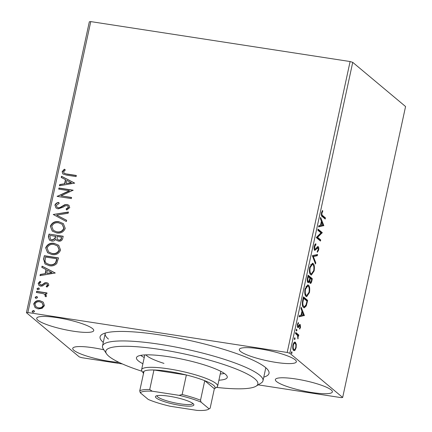 <?xml version="1.0" encoding="UTF-8"?>
<svg xmlns="http://www.w3.org/2000/svg" width="432" height="432" viewBox="0 0 432 432"><rect width="100%" height="100%" fill="white"/><g stroke="black" fill="none" stroke-linecap="round" stroke-linejoin="round"><path stroke-width="0.65" d="M103.291 342.425A86.416 15.363 12.2 0 1 102.06 334.411A86.416 15.363 12.2 0 1 181.678 338.785A86.416 15.363 12.2 0 1 265.594 367.562A86.416 15.363 12.2 0 1 268.213 370.332A86.416 15.363 12.2 0 1 263.779 377.125M216.508 387.385A77.776 13.829 -167.8 0 0 256.095 386.159A77.776 13.829 -167.8 0 0 189.729 355.136A77.776 13.829 -167.8 0 0 106.558 353.83L103.275 348.91A82.096 14.596 12.2 0 1 102.508 346.048A82.096 14.596 12.2 0 1 191.063 350.293A82.096 14.596 12.2 0 1 262.996 380.743L265.691 368.275A82.096 14.596 -167.8 0 0 265.75 367.697M37.876 320.209A29.165 5.184 -167.8 0 0 68.785 330.426A29.165 5.184 -167.8 0 0 93.739 330.588A29.165 5.184 -167.8 0 0 92.583 328.633A29.165 5.184 -167.8 0 0 61.679 318.416A29.165 5.184 -167.8 0 0 36.725 318.26A29.165 5.184 -167.8 0 0 37.876 320.209M276.518 381.532A29.165 5.184 -167.8 0 0 307.422 391.748A29.165 5.184 -167.8 0 0 332.375 391.91A29.165 5.184 -167.8 0 0 331.225 389.956A29.165 5.184 -167.8 0 0 300.316 379.744A29.165 5.184 -167.8 0 0 275.362 379.582A29.165 5.184 -167.8 0 0 276.518 381.532M240.489 351.41A29.165 5.184 -167.8 0 0 271.393 361.627A29.165 5.184 -167.8 0 0 296.352 361.784A29.165 5.184 -167.8 0 0 295.196 359.834A29.165 5.184 -167.8 0 0 264.292 349.618A29.165 5.184 -167.8 0 0 239.333 349.461A29.165 5.184 -167.8 0 0 240.489 351.41M103.874 349.812A29.165 5.184 -167.8 0 0 72.749 348.381A29.165 5.184 -167.8 0 0 73.904 350.336A29.165 5.184 -167.8 0 0 119.07 362.41M122.407 363.949L81.896 357.707L79.272 356.897L26.433 312.714L89.332 21.789L90.758 21.6L27.859 312.525L287.204 352.458L350.104 61.538L352.728 62.348L289.829 353.273L342.668 397.456L341.242 397.645L258.19 384.858M43.367 302.351L44.431 305.635L42.071 308.383L38.151 308.907L35.1 307.584L33.701 303.982C34.916 301.315 36.99 300.218 39.928 300.699L42.979 302M45.727 294.208L45.225 293.809L46.51 296.017L45.97 296.811L44.987 296.109L45.279 295.639L44.69 294.403L43.389 293.706L36.385 292.448L36.628 291.33L46.991 292.923L46.748 294.041L45.225 293.809L45.614 294.111M48.848 285.196L46.91 287.129L46.159 286.335L47.563 285.071L47.169 284.11L46.402 283.775L45.403 283.9L42.331 286.043L40.651 286.168L38.983 285.466L38.167 283.343L40.068 281.259L40.889 282.047L39.463 283.414L39.955 284.661L41.882 284.926L44.917 282.76L46.591 282.647L48.157 283.311L48.848 285.196M43.6 259.087L44.329 255.706L58.509 257.893L56.776 263.477C54.67 265.594 52.18 266.339 49.307 265.723L45.009 263.952L43.6 259.087L43.837 259.292L44.329 255.706M49.005 234.074L63.191 236.261L62.743 238.318C62.159 240.516 60.745 241.45 58.504 241.126L56.543 240.295L55.782 239.296C54.729 240.732 53.352 241.31 51.662 241.034L49.448 240.095L48.379 236.984L49.005 234.074L63.153 236.417M53.239 214.493L68.429 212.015L68.17 213.235L56.641 215.114L66.636 220.309L66.371 221.53L53.239 214.493L68.375 212.263M58.725 189.13L58.963 188.012L73.148 190.199L60.998 195.842L71.577 197.467L71.334 198.59L57.148 196.403L69.277 190.755L58.725 189.13M66.895 174.01L76.334 175.462L76.091 176.585L66.512 175.106L62.888 173.972L62.122 171.682L64.352 169.187L65.318 169.922L63.58 171.893L64.093 173.189L67.138 174.209L76.297 175.624M90.758 21.6L350.104 61.538M74.682 183.109L59.449 185.776L59.713 184.556L64.579 183.762L65.464 179.674L61.241 177.482L61.506 176.261L74.682 183.109M54.869 205.211C55.571 203.569 56.84 202.64 58.676 202.419L59.2 203.44L56.344 205.357L57.002 207.193L58.309 207.76L59.778 207.608L64.735 204.719L67.014 204.476L68.915 205.286L69.763 207.587L66.755 210.022L66.074 209.018L68.315 207.344L67.835 206.026L66.836 205.605L64.854 205.999L63.142 207.16L58.045 208.877L55.96 207.97L55.112 205.416C55.809 203.769 57.078 202.84 58.919 202.624M58.936 221.729L63.364 223.63L65.259 228.415C63.553 232.13 60.664 233.636 56.587 232.929L52.294 231.109L50.333 226.206C52.045 222.55 54.913 221.054 58.936 221.729L63.482 223.733M54.259 243.362L58.687 245.263L60.583 250.047C58.876 253.762 55.987 255.269 51.91 254.561L47.617 252.742L45.657 247.838C47.363 244.183 50.236 242.687 54.259 243.362L58.806 245.365M55.247 272.997L40.014 275.665L40.279 274.444L45.149 273.65L46.03 269.563L41.807 267.37L42.071 266.15L55.247 272.997M38.394 287.939L39.042 288.214L39.371 289.051L37.989 289.802L37.346 289.532L37.012 288.689L38.394 287.939L39.155 288.322M36.536 296.519L37.19 296.795L37.519 297.632L36.137 298.382L35.489 298.107L35.154 297.27L36.536 296.519L37.303 296.903M33.512 310.505L34.166 310.781L34.495 311.618L33.113 312.368L32.465 312.093L32.13 311.256L33.512 310.505L34.279 310.889M296.276 344.309L296.131 347.755L294.975 350.347L293.647 350.519C292.766 349.817 292.534 348.014 292.95 345.098C293.733 342.484 294.554 341.555 295.418 342.311L296.276 344.309L295.666 344.218M294.089 350.741L293.647 350.519M294.975 342.101L295.418 342.311L294.608 342.187L295.353 343.613M295.747 332.456L298.82 335.027L298.577 336.145L298.123 335.767L297.918 338.899L297.556 335.497L295.504 333.58L295.747 332.456M300.548 327.316L299.646 329.114L299.522 328.234L300.159 327.073L299.975 325.647L298.345 327.591L297.788 327.559L297.41 324.459L298.328 322.504L298.474 323.384L297.815 324.648L298.015 326.43L299.651 324.475L300.202 324.513L300.548 327.316L300.11 327.251M299.975 325.647L298.895 325.566M297.724 327.494L298.345 327.591L297.788 327.559M297.302 326.317L298.366 326.408M299.651 324.475L300.202 324.513L299.722 324.437M302.719 300.218L303.448 296.838L307.649 300.353L306.277 305.888L304.252 307.849L303.561 307.503C302.314 306.655 302.033 304.225 302.719 300.218M308.124 275.206L312.331 278.721L311.882 280.778C311.375 282.965 310.786 283.792 310.117 283.257L309.517 281.146C308.972 282.512 308.448 282.976 307.946 282.544C307.255 281.95 307.103 280.471 307.498 278.116L308.124 275.206M310.408 283.403L310.117 283.257M308.232 282.685L307.946 282.544M312.358 255.625L317.569 254.475L317.304 255.695L313.351 256.565L315.776 262.769L315.511 263.99L312.358 255.625M317.844 230.261L318.087 229.144L322.288 232.659L317.579 237.308L320.717 239.933L320.474 241.051L316.273 237.535L320.971 232.875L317.844 230.261M322.677 215.59L325.474 217.922L325.231 219.046L322.391 216.67C321.532 216.481 321.235 215.185 321.494 212.782L322.574 210.438L322.774 211.275L321.926 213.127C321.84 214.677 322.088 215.498 322.677 215.59L321.867 215.46L324.664 217.798L325.474 217.922M342.668 397.456L405.567 106.531L352.728 62.348M323.822 225.569L318.568 226.908L318.832 225.688L320.501 225.32L321.386 221.233L320.36 218.614L320.625 217.393L323.822 225.569L322.969 225.634L323.779 225.758M318.006 247.795L314.717 250.333C314.091 249.782 313.934 248.443 314.248 246.31C314.712 244.701 315.252 243.864 315.873 243.81L315.889 244.895L314.696 246.586L314.966 249.215L315.457 249.194L317.466 246.699L318.227 246.661C318.778 247.099 318.919 248.238 318.649 250.079L317.331 252.293L317.261 251.203L318.222 249.707L318.006 247.795L317.018 247.585M314.161 249.091L315.457 249.194M317.466 246.699L318.227 246.661L317.671 246.575M314.993 250.463L314.717 250.333M313.114 263.52C314.329 264.443 314.674 266.906 314.145 270.907L311.359 275.044L310.711 274.725C309.496 273.796 309.161 271.318 309.706 267.3L312.487 263.218L313.114 263.52L312.298 263.396L313.281 265.129M308.432 285.152C309.652 286.076 309.998 288.538 309.469 292.54L306.682 296.676L306.034 296.357C304.819 295.429 304.484 292.95 305.03 288.932L307.811 284.85L308.432 285.152L307.622 285.028L308.605 286.762M304.387 315.457L299.133 316.791L299.398 315.576L301.066 315.209L301.952 311.121L300.926 308.502L301.19 307.282L304.387 315.457L303.534 315.522L304.344 315.646M296.617 329.135L296.957 330.388L296.406 331.025L296.255 329.8L296.714 329.114M294.764 337.711L295.105 338.969L294.554 339.606L294.403 338.38L294.856 337.694M291.74 351.697L292.081 352.955L291.53 353.592L291.379 352.366L291.832 351.68M289.829 353.273L287.204 352.458M27.859 312.525L26.433 312.714M105.392 333.023A82.096 14.596 -167.8 0 0 105.203 333.58A82.096 14.596 -167.8 0 0 108.454 339.071M324.664 217.798L324.524 218.452M322.083 211.167L322.774 211.275M321.597 212.36L322.148 212.447M321.44 213.052L321.926 213.127M321.365 214.969L321.867 215.46M322.969 225.634L318.638 226.589M321.376 221.27L321.689 222.07M322.763 224.818L323.012 225.445M321.035 225.202L322.785 224.813L321.71 222.07L321.035 225.202L320.544 225.126M321.219 221.994L321.71 222.07M317.984 229.613L321.478 232.535L322.288 232.659M321.478 232.535L322.234 232.891M321.424 232.767L316.769 237.184L317.579 237.308M316.769 237.184L319.907 239.809L320.717 239.933M319.907 239.809L319.766 240.457M315.074 244.382L315.079 244.771L315.889 244.895M315.079 244.771L314.669 245.02M314.204 246.51L314.696 246.586M314.156 249.091L314.647 249.07M317.536 246.65L317.947 247.757M318.141 250.004L318.649 250.079M317.493 251.024L317.272 251.419M317.196 247.671L316.505 247.892M316.532 247.898L317.315 248.017M315.884 248.778L316.597 249.048M315.787 248.924L314.626 250.241M316.688 254.669L316.494 255.571L317.304 255.695M316.494 255.571L312.563 256.435M312.568 256.446L313.351 256.565M314.993 262.651L315.776 262.769M313.648 270.832L314.145 270.907M312.412 273.445L310.948 274.892M309.739 273.008L311.456 273.856L313.702 270.599C314.129 267.365 313.848 265.378 312.871 264.643L312.368 264.395L310.149 267.624C309.701 270.875 309.971 272.867 310.954 273.607L311.456 273.856M312.368 264.395L310.63 264.67M310.144 273.483L310.954 273.607M309.658 267.548L310.149 267.624M308.021 275.675L311.521 278.597L312.331 278.721M311.521 278.597L311.375 279.245M310.64 282.226L310.019 283.16M308.983 281.065L309.517 281.146M308.502 281.513L307.843 282.447M307.379 281.302L308.383 281.524L309.323 280.298L309.879 277.992L308.313 276.685L308.038 277.965C307.643 279.736 307.697 280.892 308.189 281.426L307.357 281.281M309.577 282.037L310.354 282.134C310.748 282.458 311.099 281.961 311.407 280.638L311.656 279.477L310.306 278.354L310.187 278.926C309.82 280.595 309.874 281.664 310.354 282.134L309.577 282.015M309.123 280.795L309.155 281.092M309.69 278.845L310.187 278.926M309.814 278.278L310.306 278.354M307.546 277.889L308.038 277.965M307.822 276.61L308.313 276.685M308.972 292.464L309.469 292.54M307.735 295.078L306.272 296.525M305.062 294.64L306.774 295.488L309.026 292.232C309.452 288.997 309.172 287.01 308.194 286.276L307.692 286.027L305.467 289.256C305.024 292.507 305.294 294.5 306.277 295.24L306.774 295.488M307.692 286.027L305.953 286.303M305.467 295.115L306.277 295.24M304.981 289.181L305.467 289.256M303.345 297.308L306.839 300.229L307.649 300.353M306.839 300.229L306.698 300.877M305.624 305.791L306.277 305.888M305.213 306.331L303.858 307.708M302.557 305.748L304.36 306.666L306.007 304.965L306.979 301.109L303.637 298.318L302.837 302.605C302.794 304.717 303.118 305.975 303.804 306.385L304.36 306.666M303.145 298.242L303.637 298.318M302.994 306.261L303.804 306.385M302.335 302.524L302.837 302.605M303.534 315.522L299.203 316.472M301.941 311.159L302.254 311.958M303.329 314.707L303.577 315.333M301.601 315.09L303.35 314.701L302.281 311.958L301.601 315.09L301.109 315.014M301.784 311.882L302.281 311.958M299.165 325.523L298.831 325.555L299.165 325.523M298.269 326.408L297.535 327.467M297.794 323.276L298.474 323.384M297.389 324.583L297.815 324.648M297.205 326.306L297.556 326.284L297.205 326.306M299.549 324.562L299.851 325.593L299.057 325.469M296.201 330.269L296.957 330.388M295.645 332.926L298.01 334.903L298.82 335.027M298.01 334.903L297.832 335.723M297.653 335.696L298.123 335.767M297.724 338.062L298.21 338.137M294.349 338.85L295.105 338.969M295.693 347.69L296.131 347.755M294.71 349.439L294.16 350.222L294.975 350.347M294.16 350.222L293.695 350.557M292.912 349.105L293.884 349.396C294.527 349.99 295.148 349.337 295.753 347.436C296.033 345.265 295.839 343.926 295.175 343.429L293.571 343.246M293.074 349.272L293.884 349.396C293.225 348.905 293.036 347.576 293.328 345.411L292.901 345.346M295.175 343.429C294.538 342.835 293.922 343.494 293.328 345.411M291.325 352.836L292.081 352.955M63.013 174.069L62.122 171.682M62.359 171.882L64.589 169.387L64.352 169.187M64.589 169.387L65.308 169.933M64.217 173.286L67.138 174.209M59.74 185.728L59.713 184.556M59.951 184.756L64.579 183.762M64.822 183.962L65.707 179.879L65.464 179.674M61.495 177.617L61.506 176.261M61.744 176.467L74.666 183.179M66.139 183.508L71.48 182.876L66.814 180.376L66.139 183.508L71.242 182.671M58.995 189.173L58.963 188.012M59.206 188.212L73.116 190.355M71.539 197.629L60.998 195.842M57.424 196.447L57.208 196.15M57.445 196.349L69.514 190.955L69.277 190.755M57.127 207.284L58.309 207.76M58.547 207.959L59.778 207.608M60.016 207.808L64.973 204.919L64.735 204.719M64.973 204.919L67.014 204.476M67.257 204.676L69.034 205.389M66.841 209.995L66.074 209.018M66.312 209.218L68.553 207.549L68.315 207.344M68.553 207.549L67.948 206.134M56.084 208.067L55.112 205.416M66.625 220.379L56.641 215.114M52.418 231.206L50.333 226.206M50.571 226.406C52.283 222.75 55.15 221.26 59.179 221.929M53.444 230.429L57.073 232.011C60.307 232.567 62.629 231.379 64.033 228.442L62.359 224.456M56.83 231.811C60.064 232.367 62.386 231.174 63.796 228.236L62.24 224.359L58.703 222.853C55.485 222.302 53.185 223.479 51.797 226.39L53.325 230.332L57.073 232.011M56.668 240.392L55.782 239.296M49.572 240.192L48.379 236.984M48.616 237.184L49.248 234.279M50.625 239.398L52.142 240.116L55.058 238.75L55.733 236.434L50.22 235.418L49.945 236.698L50.495 239.296L51.905 239.917L54.815 238.55L55.49 236.228M57.451 239.501L58.963 240.203C60.296 240.408 61.133 239.846 61.479 238.513L61.49 237.152L56.948 236.455L57.321 239.404L58.72 240.003C60.053 240.208 60.896 239.641 61.241 238.313L61.49 237.152M47.741 252.839L45.657 247.838M45.895 248.038C47.606 244.382 50.474 242.892 54.502 243.562M48.767 252.061L52.396 253.643C55.631 254.2 57.947 253.012 59.357 250.074L57.683 246.089M52.153 253.444C55.388 254 57.71 252.806 59.119 249.869L57.564 245.992L54.027 244.485C50.809 243.934 48.508 245.111 47.115 248.022L48.649 251.964L52.396 253.643M44.566 255.911L58.477 258.05M45.128 264.049L43.837 259.292M46.332 263.353L49.793 264.805C52.148 265.318 54.151 264.676 55.804 262.883L56.894 259.724L56.813 258.79L45.544 257.051L44.993 261.301L46.202 263.25L49.55 264.605C51.905 265.118 53.908 264.476 55.561 262.678L56.813 258.79M40.311 275.616L40.279 274.444M40.516 274.644L45.149 273.65M45.387 273.85L46.273 269.768L46.03 269.563M42.061 267.5L42.071 266.15M42.309 266.355L55.231 273.067M46.705 273.397L52.045 272.765L47.38 270.265L46.705 273.397L51.808 272.56M46.942 287.113L46.159 286.335M46.402 286.54L47.801 285.271L47.563 285.071M47.801 285.271L47.282 284.213M39.107 285.557L38.167 283.343M38.405 283.543L40.306 281.459M40.079 284.753L40.84 285.039M41.078 285.239L42.125 285.125L41.882 284.926M42.125 285.125L43.448 284.099L43.211 283.9M43.448 284.099L45.16 282.96L44.917 282.76M45.16 282.96L46.591 282.647M46.834 282.852L48.265 283.408M37.471 289.618L37.012 288.689M37.249 288.889L38.632 288.139M36.661 292.491L36.628 291.33M36.866 291.53L46.958 293.08M45.225 296.309L45.279 295.639M45.517 295.839L44.809 294.505M35.613 298.199L35.154 297.27M35.397 297.47L36.779 296.719M35.224 307.687L33.701 303.982M33.944 304.182C35.154 301.514 37.233 300.418 40.165 300.899L39.928 300.699M40.165 300.899L43.097 302.103M36.083 306.839L38.626 307.984C40.813 308.372 42.406 307.589 43.4 305.64L42.201 302.945M38.383 307.784C40.576 308.173 42.169 307.39 43.157 305.435L42.082 302.843L39.674 301.817C37.492 301.428 35.926 302.216 34.976 304.177L35.959 306.736L38.626 307.984M32.589 312.185L32.13 311.256M32.373 311.456L33.755 310.705M106.558 353.83A77.776 13.829 -167.8 0 0 142.101 371.299M220.255 373.95A46.451 8.257 -167.8 0 0 224.408 373.491M142.889 363.749A46.451 8.257 12.2 0 1 136.453 357.734A46.451 8.257 12.2 0 1 186.559 360.137A46.451 8.257 12.2 0 1 227.254 377.368A46.451 8.257 12.2 0 1 218.911 380.187M262.996 380.743A82.096 14.596 12.2 0 1 261.117 383.038L256.095 386.159M140.648 355.379A46.451 8.257 -167.8 0 0 144.239 357.512M145.876 354.872A38.891 6.912 -167.8 0 0 163.966 363.393M193.104 403.639A19.661 3.494 12.2 0 1 193.698 404.271A19.661 3.494 12.2 0 1 178.783 405.151A19.661 3.494 12.2 0 1 156.227 397.964A19.661 3.494 12.2 0 1 155.898 396.095A19.661 3.494 12.2 0 1 174.01 397.094A19.661 3.494 12.2 0 1 193.104 403.639M156.983 395.701A18.365 3.267 -167.8 0 0 157.712 396.9A18.365 3.267 -167.8 0 0 177.098 403.321A18.365 3.267 -167.8 0 0 192.877 403.461M200.524 400.216L201.074 402.154A35.429 6.302 -167.8 0 0 179.091 395.339L182.137 394.519A36.725 6.529 12.2 0 1 200.524 400.216L204.746 380.684L214.353 388.719A36.725 6.529 -167.8 0 0 213.602 385.322A36.725 6.529 -167.8 0 0 204.746 380.684A36.725 6.529 -167.8 0 0 186.359 374.987A36.725 6.529 -167.8 0 0 153.943 369.992A36.725 6.529 -167.8 0 0 143.964 371.326A36.725 6.529 -167.8 0 0 143.602 373.54M143.51 373.405L141.961 371.083A38.891 6.912 12.2 0 1 141.599 369.722A38.891 6.912 12.2 0 1 174.874 369.938A38.891 6.912 12.2 0 1 216.076 383.557A38.891 6.912 12.2 0 1 217.62 386.159A38.891 6.912 12.2 0 1 216.729 387.245L214.353 388.724L210.13 408.251A36.725 6.529 12.2 0 1 209.995 408.343L208.489 409.277A35.429 6.302 -167.8 0 0 209.039 408.807L201.074 402.154M182.137 394.519L186.359 374.987L153.943 369.992L149.72 389.529L152.226 391.203A35.429 6.302 -167.8 0 0 140.292 392.791L148.257 399.449A35.429 6.302 -167.8 0 0 170.24 406.264L197.105 410.4A35.429 6.302 -167.8 0 0 208.489 409.277M209.039 408.807L210.13 408.251M179.091 395.339L152.226 391.203M140.292 392.791L139.741 390.857A36.725 6.529 12.2 0 1 149.72 389.529M143.964 371.326L139.741 390.857M311.391 280.703L311.882 280.778M306.682 302.481L307.174 302.557M302.886 299.446L303.377 299.522M298.35 326.419L299.079 326.533M315.139 249.296L314.329 249.172M298.145 326.489L297.329 326.365M102.508 346.048L105.203 333.58M141.599 369.722L144.801 354.92M217.62 386.159L220.817 371.358"/></g></svg>
